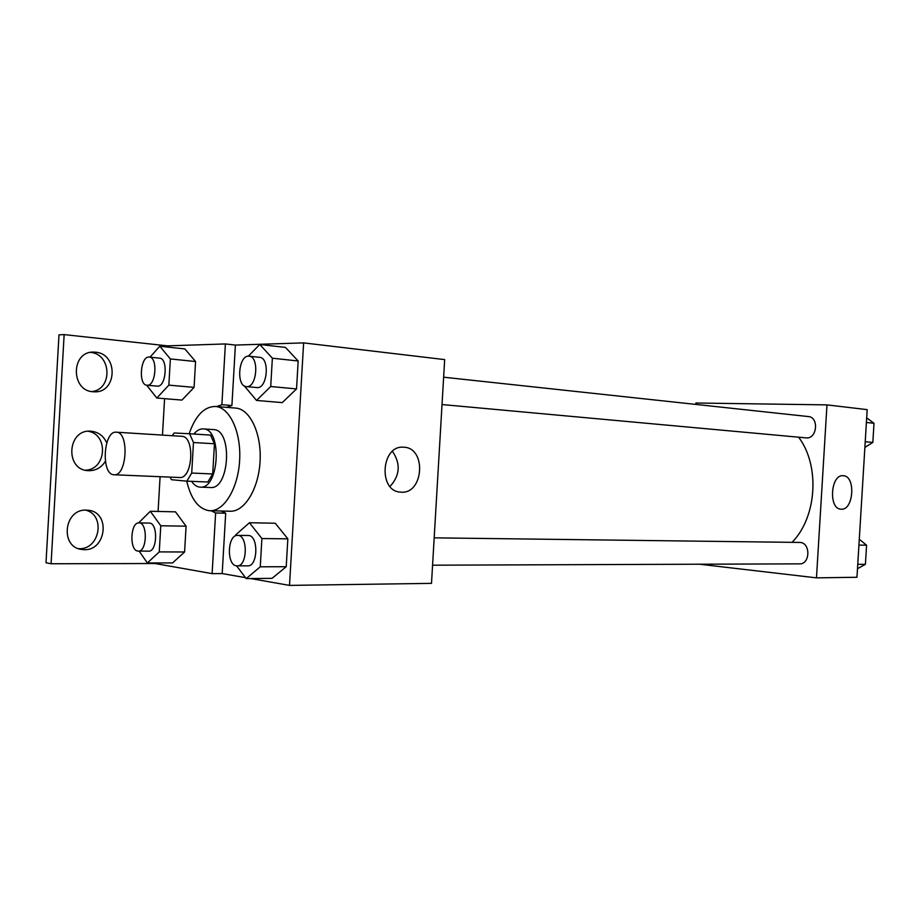 <?xml version="1.0" encoding="UTF-8"?>
<svg xmlns="http://www.w3.org/2000/svg" width="920" height="920" viewBox="0 0 920 920"><rect width="100%" height="100%" fill="white"/><g stroke="black" fill="none" stroke-linecap="round" stroke-linejoin="round"><path stroke-width="1.38" d="M113.838 474.754C100.82 474.467 103.396 430.433 116.322 432.193C129.375 431.871 127.04 476.456 114.091 474.766L113.838 474.754M116.322 432.193L181.723 436.31C195.166 436.057 192.912 479.171 179.561 477.514L179.296 477.491M189.589 433.757L210.519 435.103L214.452 443.773L212.704 473.972L191.716 473.041L193.476 442.508L189.589 433.757L174.202 432.986L172.178 435.712M191.716 473.041L186.852 481.16L171.511 479.711L170.005 477.112M212.704 473.972L207.816 481.999L186.852 481.16M191.613 481.355C194.074 485.024 196.926 486.944 200.157 487.128C219.339 489.451 222.536 428.593 203.216 428.904C199.881 428.743 196.765 430.456 193.879 434.033M203.216 428.904L213.474 429.594C232.875 429.306 229.701 489.831 210.439 487.508L200.157 487.128M214.452 443.773L193.476 442.508M189.152 433.734C195.442 415.656 204.194 406.559 215.429 406.467C229.678 407.296 241.224 432.043 239.66 460.011C238.291 487.979 224.215 511.393 209.967 510.726L208.621 510.623C198.168 508.541 190.877 498.72 186.748 481.16M215.429 406.467L235.635 408.077C249.987 408.917 261.636 433.423 260.095 461.081C258.738 488.75 244.582 511.899 230.218 511.232L209.967 510.726M226.596 407.353L231.909 405.513L235.405 345.069L225.388 343.942L167.612 345.862L64.147 334.604L58.983 334.857L46 562.752L51.083 563.753L64.147 334.604M221.156 511.002L225.687 513.21L215.625 512.969L211.117 510.749M245.479 577.656L222.191 573.562L225.687 513.21M250.654 578.565L289.512 585.396L303.623 342.895L235.405 345.069M236.589 565.857L246.203 578.611L272.055 578.335L286.223 566.708L287.845 538.832L275.252 523.238L249.446 522.732L235.669 534.911L235.612 535.808M244.294 385.894L256.53 400.441L282.256 402.615L296.55 388.918L298.172 360.997L285.464 347.415L259.773 344.471L248.331 356.19M222.191 573.562L212.117 573.631L155.1 563.523L51.083 563.753M303.623 342.895L444.671 359.605L431.503 583.36L289.512 585.396M403.846 447.235C426.891 447.752 423.671 494.718 400.763 492.131C377.924 491.74 381.029 444.739 403.73 447.223L403.846 447.235M390.011 486.473C400.027 475.41 400.844 463.703 392.46 451.352M212.117 573.631L215.625 512.969M85.744 510.151C106.007 515.108 99.716 550.079 78.752 548.676M90.632 352.417C111.63 354.05 112.688 389.585 91.85 391.552M88.193 431.261C108.974 434.562 106.34 469.936 85.284 470.189M231.909 405.513L221.881 404.708L225.388 343.942M146.648 385.192L156.826 398.038L181.93 400.085L194.085 387.377L195.569 361.525L184.886 348.933L159.804 346.23L150.006 357.155M139.15 551.126L147.349 562.971L172.558 562.925L184.598 551.988L186.081 526.183L175.501 511.853L150.316 511.255L138.609 522.905M216.591 406.559L221.881 404.708M158.09 511.44L160.091 476.698M162.483 435.103L164.577 398.671M167.543 347.07L167.612 345.862M86.48 510.151L87.584 510.209C111.55 511.44 106.248 552.816 82.524 549.504C59.616 548.216 63.629 508.518 86.48 510.151M95.507 352.222C118.68 353.659 117.093 393.645 93.955 391.77C70.368 391.862 70.575 350.497 94.196 352.13L95.507 352.222M105.363 461.345C101.246 467.774 95.542 470.879 88.239 470.66C64.596 470.005 67.355 428.823 90.884 431.204L90.988 431.216C98.325 431.997 103.58 435.896 106.731 442.911M798.629 437.207C820.168 465.612 816.948 517.109 792.097 542.317M432.572 565.191L799.572 563.856C810.255 564.397 810.761 542.903 800.089 542.443L434.183 537.843M443.635 377.2L808.323 416.553C819.122 417.151 817.19 438.84 806.426 437.909L442.025 404.547M699.602 564.224L816.477 577.852L826.976 404.88L695.922 403.006L695.842 404.409M826.976 404.88L867.18 409.641L856.968 577.265L816.477 577.852M843.237 475.72C856.025 475.789 853.725 510.784 841.041 509.185C828.299 509.22 830.553 474.11 843.192 475.709L843.237 475.72M857.486 568.732L865.409 564.305L866.571 545.192L859.28 539.246M865.409 564.305L857.762 564.339M866.571 545.192L858.923 545.111M864.88 447.396L872.838 442.428L874 423.292L866.674 417.875M872.838 442.428L865.225 441.726M874 423.292L866.398 422.475M246.203 578.611L260.256 566.812L261.901 538.545L249.446 522.732M237.613 535.382L248.147 535.509C258.669 534.853 258.209 566.605 247.687 565.857L236.405 565.834C226.297 564.88 227.505 534.52 237.613 535.382C248.112 534.716 247.63 566.651 237.141 565.892M272.055 578.335L286.223 566.708L260.256 566.812M286.223 566.708L287.845 538.832L261.901 538.545M287.845 538.832L275.252 523.238M256.53 400.441L270.721 386.515L272.366 358.202L259.773 344.471M249.113 356.201L259.601 357.339C269.916 357.627 267.548 388.481 257.267 387.607L246.399 386.63C235.784 386.354 238.613 354.407 249.113 356.201C259.394 356.488 257.013 387.515 246.778 386.641L246.399 386.63M282.256 402.615L296.55 388.918L270.721 386.515M296.55 388.918L298.172 360.997L272.366 358.202M298.172 360.997L285.464 347.415M147.349 562.971L159.263 551.896L160.77 525.757L150.316 511.255M138.966 522.893L149.224 523.089C158.136 522.525 157.469 551.919 148.58 551.16L137.758 551.068C129.191 550.309 130.41 522.066 138.966 522.893C147.833 522.33 147.154 551.885 138.31 551.126M172.558 562.925L184.598 551.988L159.263 551.896M184.598 551.988L186.081 526.183L160.77 525.757M186.081 526.183L175.501 511.853M156.826 398.038L168.855 385.135L170.361 358.949L159.804 346.23M149.316 357.086L159.539 358.133C168.291 358.271 166.209 386.952 157.504 386.159L147.004 385.25C138.046 385.112 140.472 355.557 149.316 357.086C158.033 357.224 155.94 386.043 147.28 385.261L147.004 385.25M181.93 400.085L194.085 387.377L168.855 385.135M194.085 387.377L195.569 361.525L170.361 358.949M195.569 361.525L184.886 348.933M114.091 474.766L179.561 477.514M88.239 470.66L87.504 470.591M94.196 352.13L92.299 352.188M82.524 549.504L80.109 549.079"/></g></svg>
